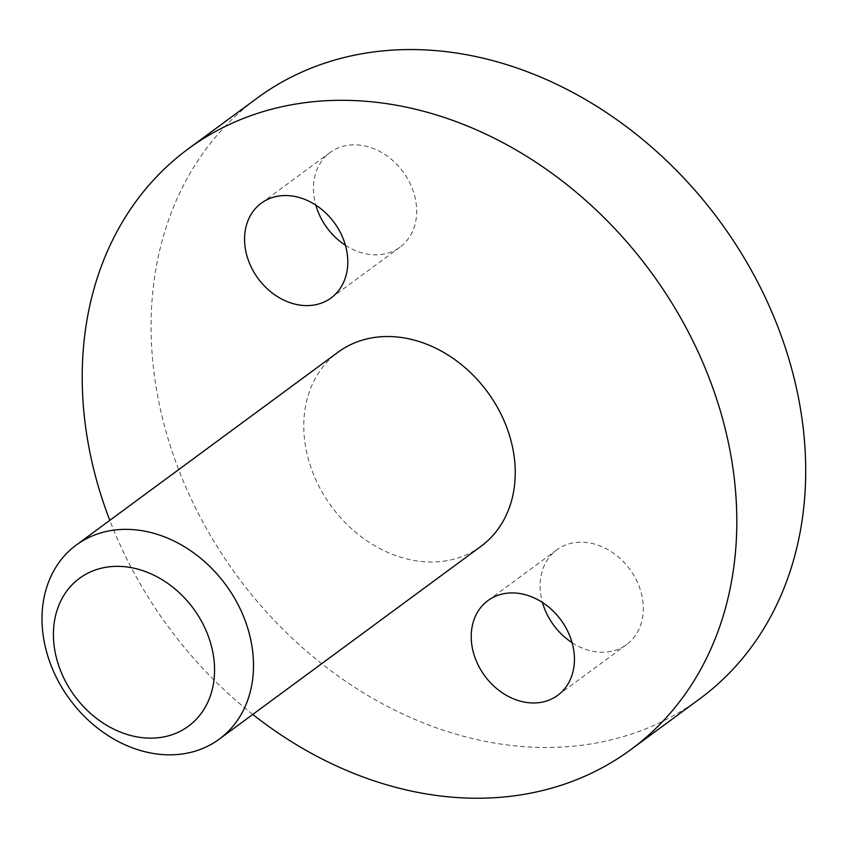 <?xml version="1.0" encoding="UTF-8"?>
<svg xmlns="http://www.w3.org/2000/svg" width="847" height="847" viewBox="0 0 847 847"><rect width="100%" height="100%" fill="white"/><g stroke="black" fill="none" stroke-linecap="round" stroke-linejoin="round"><path stroke-width="0.64" stroke-dasharray="4.24 3.18" d="M345.407 245.281A58.835 47.231 -126.4 0 0 399.953 247.197A58.835 47.231 -126.4 0 0 405.501 175.318A58.835 47.231 -126.4 0 0 336.015 148.913A58.835 47.231 -126.4 0 0 330.161 152.46A58.835 47.231 -126.4 0 0 315.815 205.122M572.064 642.661A58.835 47.231 -126.4 0 0 626.611 644.567A58.835 47.231 -126.4 0 0 632.169 572.688A58.835 47.231 -126.4 0 0 562.673 546.294A58.835 47.231 -126.4 0 0 556.818 549.841A58.835 47.231 -126.4 0 0 542.482 602.503M481.001 546.304A120.539 96.77 53.6 0 1 331.601 506.654A120.539 96.77 53.6 0 1 338.006 352.225M252.787 714.434A373.082 299.52 53.6 0 1 109.803 520.344M699.675 698.891A373.082 299.52 53.6 0 1 237.245 576.172A373.082 299.52 53.6 0 1 257.096 98.146M331.071 297.943L399.953 247.197M261.278 203.206L330.161 152.46M557.728 695.313L626.611 644.567M487.936 600.587L556.818 549.841"/><path stroke-width="1.27" d="M267.133 199.659A58.835 47.231 53.6 0 1 336.63 226.064A58.835 47.231 53.6 0 1 331.071 297.943A58.835 47.231 53.6 0 1 258.144 278.589A58.835 47.231 53.6 0 1 261.278 203.206A58.835 47.231 53.6 0 1 267.133 199.659M315.815 205.122A58.835 47.231 -126.4 0 0 345.407 245.281M493.79 597.04A58.835 47.231 53.6 0 1 563.287 623.434A58.835 47.231 53.6 0 1 557.728 695.313A58.835 47.231 53.6 0 1 484.812 675.97A58.835 47.231 53.6 0 1 487.936 600.587A58.835 47.231 53.6 0 1 493.79 597.04M542.482 602.503A58.835 47.231 -126.4 0 0 572.064 642.661M207.261 746.408A120.539 96.77 -126.4 0 0 219.257 739.135A120.539 96.77 -126.4 0 0 230.638 591.873A120.539 96.77 -126.4 0 0 88.257 537.781A120.539 96.77 -126.4 0 0 76.262 545.055A120.539 96.77 -126.4 0 0 64.88 692.317A120.539 96.77 -126.4 0 0 207.261 746.408M179.32 731.723A91.836 73.731 53.6 0 1 53.636 640.734A91.836 73.731 53.6 0 1 168.998 584.271A91.836 73.731 53.6 0 1 179.32 731.723M76.262 545.055L338.006 352.225A120.539 96.77 53.6 0 1 350.002 344.951A120.539 96.77 53.6 0 1 492.382 399.043A120.539 96.77 53.6 0 1 481.001 546.304L219.257 739.135M109.803 520.344A373.082 299.52 53.6 0 1 188.214 148.892A373.082 299.52 53.6 0 1 225.344 126.394A373.082 299.52 53.6 0 1 666.028 293.814A373.082 299.52 53.6 0 1 630.793 749.637A373.082 299.52 53.6 0 1 252.787 714.434M188.214 148.892L257.096 98.146A373.082 299.52 53.6 0 1 294.227 75.648A373.082 299.52 53.6 0 1 734.91 243.068A373.082 299.52 53.6 0 1 699.675 698.891L630.793 749.637"/></g></svg>
